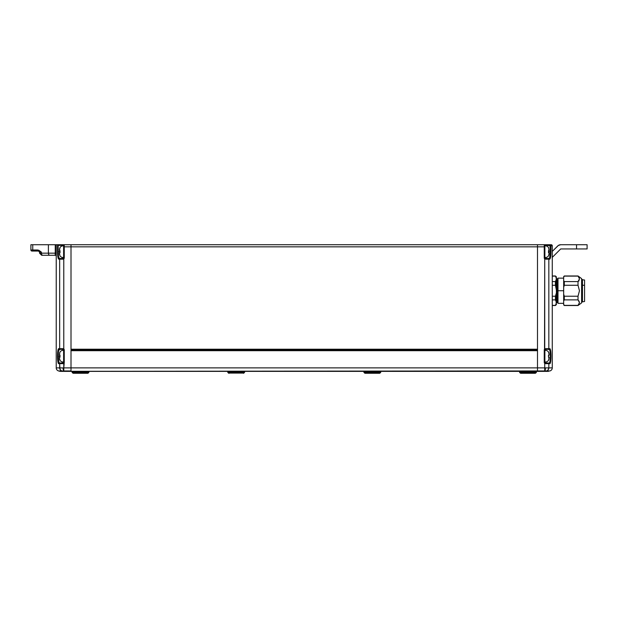 <?xml version="1.0" encoding="UTF-8"?>
<svg xmlns="http://www.w3.org/2000/svg" width="618" height="618" viewBox="0 0 618 618"><rect width="100%" height="100%" fill="white"/><g stroke="black" fill="none" stroke-linecap="round" stroke-linejoin="round"><path stroke-width="0.93" d="M550.646 361.561L550.005 363.531L548.838 363.67L548.838 367.888L548.838 363.67L544.728 363.392L544.728 367.888L552.268 367.888L552.268 245.779A1.058 1.058 0 0 0 551.217 244.728L537.498 244.728L537.498 349.209L71.008 349.209L71.008 246.837L71.008 349.209L537.498 349.209L537.498 244.728L71.008 244.728L71.008 246.837L544.249 246.837L544.249 257.915A1.267 1.267 0 0 0 544.728 258.903L544.528 349.162M71.008 349.842L537.498 349.842L71.008 349.842M62.348 370.993L58.579 370.947L59.9 371.302A2.109 2.109 0 0 0 60.448 371.372L537.498 371.372L537.498 246.837L544.249 246.837L544.249 244.728L64.249 244.728L64.249 246.837L537.498 246.837L537.498 367.888L71.008 367.888L71.008 350.692L537.498 350.692L537.498 367.888L537.498 350.692L71.008 350.692L71.008 370.947L71.008 367.888L61.143 367.911L63.778 367.888L64.249 362.403L64.249 349.95L63.778 348.961L63.778 258.903L59.66 259.181L59.66 348.683L63.778 348.961L63.778 258.903L64.249 257.915L64.249 246.837L71.008 246.837L71.008 367.888L71.008 244.728L71.008 246.837L71.008 244.728L56.253 244.728L56.23 367.888L56.23 256.146M63.669 371.333L71.008 370.947L64.651 371.372L537.498 371.372L71.008 371.302L537.498 371.302L71.008 371.302L537.498 370.947L537.498 367.888L63.778 367.888L63.778 363.392L63.33 363.6L63.778 363.392A1.267 1.267 0 0 0 64.249 362.403L64.249 349.95L63.615 349.95L63.615 362.403A0.633 0.633 0 0 1 63.384 362.897L59.398 363.036L58.872 362.527L58.146 356.177L59.915 356.177L58.146 356.177L58.471 351.302L58.192 354.184M71.008 350.058L537.498 350.058L71.008 350.058M544.28 362.681L544.728 363.392L545.122 362.897A0.633 0.633 0 0 0 545.308 362.998L545.516 362.009L545.308 363.005A0.633 0.633 0 0 1 544.883 362.403L544.883 349.95A0.633 0.633 0 0 1 545.122 349.456L545.516 349.317A0.633 0.633 0 0 0 545.408 349.325M550.028 361.051L550.352 356.215L550.028 361.051M544.28 349.672L544.249 362.403A1.267 1.267 0 0 0 544.728 363.392L545.655 363.67L544.728 363.392L545.655 363.67L545.122 362.897L549.108 363.036L549.634 362.527L549.108 363.036A0.633 0.618 90 0 1 549.726 363.67L550.476 362.426M548.583 255.705L548.583 255.705A3.723 3.723 0 0 1 544.883 257.497A3.723 3.723 0 0 0 548.583 255.705L549.108 253.519L548.583 251.688L550.329 251.688L550.29 245.616L545.516 245.361L545.516 245.856L545.516 244.728L544.249 244.728L544.249 257.915L544.883 257.915L544.883 245.361L549.896 245.361L549.896 244.728L545.516 244.728L545.516 245.361L544.883 245.361A0.633 0.633 0 0 0 544.249 244.728A0.633 0.633 0 0 1 544.883 245.361L544.883 246.837L544.249 246.837L544.883 246.837L544.883 257.915L544.249 257.915M545.169 348.753L545.655 348.683L545.169 348.753M545.315 363.005L544.728 363.392L544.728 367.888L537.498 367.888L537.498 371.372L548.058 371.372A2.109 2.109 0 0 0 548.599 371.302L545.455 371.302L548.599 371.302A2.109 2.109 0 0 1 548.058 371.372L544.921 371.372A2.109 2.063 -90 0 0 545.455 371.302L546.497 370.954L537.498 370.947L544.829 371.333M549.108 253.519L548.962 254.655L549.108 252.747L548.498 252.747L548.498 250.638L548.583 251.696L548.498 250.638L548.583 251.696L550.329 251.688L550.306 253.025L550.329 251.688L550.955 251.688L550.623 257.018L549.688 259.181C550.507 258.78 550.932 256.277 550.955 251.688L550.955 245.779L552.268 245.779L550.955 245.779L550.947 252.345M550.005 348.822L550.87 352.863M550.476 349.919L550.252 349.24L550.476 349.919M550.978 355.999L550.978 355.551M550.901 353.295L550.653 361.507M550.252 363.114L550.005 363.531M550.653 350.854L550.8 351.99M545.516 349.317L545.655 348.683L545.516 349.317L549.108 349.317L549.634 349.827L548.22 349.317A0.633 0.618 -90 0 0 548.838 348.683L549.726 348.683L548.838 348.683L548.838 259.181L548.838 348.683L545.655 348.683L548.838 348.683A0.633 0.618 90 0 1 548.22 349.317L545.516 349.317L545.516 350.344L545.516 349.317L545.122 349.456A0.633 0.633 0 0 1 545.308 349.355A0.633 0.633 0 0 0 545.122 349.456L545.516 349.317L544.728 348.961L545.655 348.683L544.728 348.961L545.308 349.348M544.373 258.463L545.655 259.181L549.688 259.181L544.728 258.903L544.728 348.961A1.267 1.267 0 0 0 544.249 349.95L544.883 349.95A0.633 0.633 0 0 1 545.122 349.456M550.646 245.037L549.896 244.728L550.955 245.779L550.329 245.779L550.955 245.779L549.896 244.728L551.217 244.728A1.058 1.058 0 0 1 552.268 245.779L552.268 367.888A3.167 3.167 0 0 1 549.927 370.947L545.455 371.302A2.109 2.063 90 0 1 544.921 371.372L537.498 371.302L545.455 371.302M537.498 244.728L537.498 246.837L537.498 244.728M550.028 351.302L550.352 356.184M549.595 258.038L548.22 258.548L549.062 258.548A0.633 0.618 90 0 1 549.688 259.181A0.633 0.618 -90 0 0 549.062 258.548C549.881 258.177 550.306 255.891 550.329 251.688L549.595 258.038M545.516 258.548L545.516 257.528L545.516 258.548L548.22 258.548L545.122 258.409A0.633 0.633 0 0 1 544.883 257.915A0.633 0.633 0 0 0 545.308 258.517A0.633 0.633 0 0 1 545.122 258.409L544.728 258.903L545.122 258.409L545.655 259.181L545.516 258.548A0.633 0.633 0 0 1 545.408 258.54M550.352 356.177L550.352 355.489M545.362 370.993L546.173 370.993M546.443 367.903L545.431 367.895A3.167 0.525 92.6 0 1 544.898 370.954L549.927 370.947A3.167 3.167 0 0 0 552.268 367.888L548.838 367.888A3.167 3.09 90 0 1 546.551 370.947A3.167 3.09 -90 0 0 548.838 367.888L546.443 367.903M548.096 367.903L547.355 367.911M544.728 367.888L537.498 367.888L537.498 370.947L544.728 370.947L544.728 367.888L545.431 367.895L544.728 367.888L544.898 370.954A3.167 0.525 -87.4 0 0 545.431 367.895M548.622 367.895A3.167 2.92 83.3 0 1 546.497 370.954A3.167 2.92 -96.7 0 0 548.622 367.895M550.986 356.215L550.661 361.46M545.122 362.897A0.633 0.633 0 0 1 544.883 362.403L544.883 349.95L544.249 349.95L544.249 362.403L544.883 362.403L544.249 362.403M548.22 349.317L549.108 349.317A0.633 0.618 -90 0 0 549.726 348.683A0.633 0.618 90 0 1 549.108 349.317C550.754 348.846 550.754 363.523 549.108 363.036L548.22 363.036A0.633 0.618 90 0 1 548.838 363.67L549.726 363.67C551.387 364.211 551.387 348.158 549.726 348.683M549.726 363.67A0.633 0.618 -90 0 0 549.108 363.036M545.516 363.036L545.655 363.67L548.838 363.67A0.633 0.618 -90 0 0 548.22 363.036L545.516 363.036M548.838 259.181A0.633 0.618 -90 0 0 548.22 258.548A0.633 0.618 90 0 1 548.838 259.181M550.955 251.688L550.329 251.688L549.896 244.728M560.711 244.728L587.1 244.728L587.1 248.946L576.548 248.946L576.548 244.728L576.548 248.946L560.711 248.946L552.268 257.389L560.711 248.946L587.1 248.946L587.1 244.728L560.711 244.728L558.371 245.439L552.268 251.418L557.73 245.964A4.218 4.218 0 0 1 560.711 244.728L559.893 244.805M559.097 245.045L558.371 245.439M62.982 362.009L62.982 363.036A0.633 0.633 0 0 0 63.09 363.029M60.402 367.903L61.143 367.911M58.471 361.051L59.398 363.036L62.982 363.036L62.843 363.67L63.33 363.6L58.494 363.531L57.598 359.058L57.845 350.846L58.501 348.822L59.66 348.683L59.66 259.181L58.54 259.042L57.876 257.018L57.551 244.728L30.9 244.728L30.9 250.004L32.754 250.004L32.754 244.728L30.9 244.728L30.9 250.004A1.058 1.058 0 0 0 31.958 251.055L31.958 251.055A1.058 1.058 0 0 1 30.9 250.004L38.741 250.205L41.406 252.113L41.406 253.171L55.257 253.171L55.257 244.728L48.389 244.728L48.389 253.171L48.389 244.728L32.754 244.728L32.754 250.004A1.058 0.749 90 0 0 33.503 251.055L32.059 251.055M63.044 371.302A2.109 2.063 -90 0 0 63.577 371.372L64.651 371.372L63.6 370.954L63.778 367.888L63.778 370.947L71.008 370.947L71.008 371.372L63.044 371.302A2.109 2.063 90 0 0 63.577 371.372L60.448 371.372A2.109 2.109 0 0 1 59.9 371.302L58.579 370.947L61.947 370.947A3.167 3.09 -90 0 1 59.66 367.888A3.167 3.09 90 0 0 61.947 370.947L62.001 370.954A3.167 2.92 -83.3 0 1 59.876 367.895L56.23 367.888L59.66 367.888L59.66 363.67L59.876 367.895A3.167 2.92 96.7 0 0 62.001 370.954L62.719 371.009M58.247 363.114L58.03 362.434L58.772 363.67L62.843 363.67L63.778 363.392L63.384 362.897L63.778 363.392L62.843 363.67L62.982 363.036L60.278 363.036A0.633 0.618 90 0 0 59.66 363.67A0.633 0.618 -90 0 1 60.278 363.036L59.398 363.036A0.633 0.618 90 0 0 58.772 363.67A0.633 0.618 -90 0 1 59.398 363.036C58.586 362.65 58.169 360.364 58.146 356.177C58.169 351.99 58.586 349.703 59.398 349.317L58.471 351.302L58.872 349.827L60.278 349.317L59.398 349.317A0.633 0.618 -90 0 1 58.772 348.683L57.845 350.854M57.706 360.371L57.845 361.507M57.598 359.066L57.628 359.467M57.52 356.339L57.52 356.841M58.247 349.24L58.03 349.927M58.285 258.625L58.818 259.181L57.737 255.891M58.911 258.038L59.436 258.548L58.501 256.563L58.177 251.688L57.551 251.688L57.551 244.728L62.982 244.728L62.982 245.361L58.177 245.361L63.615 245.361A0.633 0.633 0 0 1 64.249 244.728A0.633 0.633 0 0 0 63.615 245.361L63.615 246.837L64.249 246.837L63.615 246.837L63.615 257.915A0.633 0.633 0 0 1 63.384 258.409L63.19 258.517A0.633 0.633 0 0 0 63.384 258.409L63.778 258.903L62.843 259.181L63.778 258.903A1.267 1.267 0 0 0 64.249 257.915L64.249 244.728L62.982 244.728L62.982 245.856L62.982 245.361L63.615 245.361L63.978 258.703M64.218 349.672L64.249 349.95A1.267 1.267 0 0 0 63.778 348.961L62.843 348.683L62.982 350.344M57.621 244.805L58.177 245.361L58.177 251.688L59.915 251.688L60 252.747L59.398 252.747L59.915 255.705A3.723 3.723 0 0 0 63.615 257.497A3.723 3.723 0 0 1 59.915 255.705L59.915 255.705M63.19 258.517A0.633 0.633 0 0 0 63.384 258.409A0.633 0.633 0 0 1 63.19 258.517L62.982 257.528L62.982 258.548L59.436 258.548L62.982 258.548A0.633 0.633 0 0 0 63.09 258.54M71.008 370.947L71.008 367.888L71.008 370.947M58.146 356.2L58.154 357.127M58.501 256.57L58.633 257.188M64.249 257.915L63.615 257.915A0.633 0.633 0 0 1 63.384 258.409L62.843 259.181L63.384 258.409L59.436 258.548C58.617 258.169 58.2 255.883 58.177 251.688L59.915 251.68L60 252.747L60 250.638L59.398 250.638L60 250.638L60 252.747L59.398 252.747L59.544 254.655L59.398 253.519M63.09 349.325A0.633 0.633 0 0 0 62.982 349.317L60.278 349.317L63.19 349.348A0.633 0.633 0 0 1 63.615 349.95L63.615 362.403L64.249 362.403L63.615 362.403A0.633 0.633 0 0 1 63.384 362.897L62.982 363.036L63.384 362.897A0.633 0.633 0 0 1 63.19 362.998M39.552 253.171L41.661 255.28L42.897 255.28A2.109 1.491 -90 0 1 41.406 253.171A2.109 1.491 90 0 0 42.897 255.28L49.88 255.28A2.109 1.491 -90 0 1 48.389 253.171L41.406 253.171L41.406 252.113L39.552 252.113L39.552 253.171L41.406 253.171L39.552 253.171L41.661 255.28L55.172 255.28L55.257 253.171L48.389 253.171A2.109 1.491 90 0 0 49.88 255.28L55.172 255.28A1.058 1.058 0 0 1 56.23 256.339A1.058 1.058 0 0 0 55.172 255.28L55.187 255.249A1.058 1.043 180 0 1 56.23 256.285A1.058 1.043 0 0 0 55.187 255.249L55.234 254.523M38.602 251.055L33.503 251.055A1.058 0.749 -90 0 1 32.754 250.004L37.752 250.004A1.058 0.749 90 0 0 38.501 251.055A1.058 0.749 -90 0 1 37.752 250.004L41.406 252.113L39.552 252.113L38.501 251.055L41.406 252.113L38.501 251.055L33.503 251.055M63.778 367.888L63.075 367.895A3.167 0.525 87.4 0 0 63.6 370.954A3.167 0.525 -92.6 0 1 63.075 367.895M56.23 367.888A3.167 3.167 0 0 0 58.579 370.947A3.167 3.167 0 0 1 56.23 367.888M57.853 350.792L58.772 348.683L59.66 348.683A0.633 0.618 90 0 0 60.278 349.317A0.633 0.618 -90 0 1 59.66 348.683L62.843 348.683L63.778 348.961L62.843 348.683L63.384 349.456L62.982 349.317L63.778 348.961L63.384 349.456A0.633 0.633 0 0 1 63.615 349.95L64.249 349.95M58.772 363.67C57.119 364.195 57.119 348.143 58.772 348.683A0.633 0.618 90 0 0 59.398 349.317M58.192 354.238L58.146 356.177M57.52 356.084L57.837 350.893M62.982 363.036L63.384 362.897M63.384 258.409L63.778 258.903L62.843 259.181L59.66 259.181A0.633 0.618 -90 0 1 60.278 258.548A0.633 0.618 90 0 0 59.66 259.181L58.818 259.181A0.633 0.618 -90 0 1 59.436 258.548A0.633 0.618 90 0 0 58.818 259.181C57.992 258.772 57.574 256.277 57.551 251.688L58.177 251.688L58.2 253.226M58.177 251.688L58.177 245.361L57.76 244.944M56.253 253.704L56.253 253.171L55.257 253.171L55.249 254.013M56.246 254.624L56.253 253.72M55.257 253.171L56.253 253.171L56.253 244.728L55.257 244.728L55.257 253.171M59.915 247.679L59.915 247.679A3.723 3.723 0 0 1 63.615 245.887A3.723 3.723 0 0 0 59.915 247.679L59.398 250.638L60 250.638M60 247.679L59.398 250.638M59.398 249.865L59.544 248.714M59.398 252.747L60 252.747M63.615 361.978A3.723 3.723 0 0 1 59.915 360.186A3.723 3.723 0 0 0 63.615 361.978M59.544 359.158L59.915 360.186M59.915 352.167L59.915 352.167A3.723 3.723 0 0 1 63.615 350.375A3.723 3.723 0 0 0 59.915 352.167L59.398 355.118L60 355.118L60 357.235L59.915 356.169L59.398 358.007L60 360.186L59.537 359.12M60 352.167L59.544 353.202M59.398 354.346L59.398 355.118L60 355.118L59.398 355.118M60 355.118L60 357.235L59.398 357.235L59.398 358.007M59.398 357.235L60 357.235M544.883 350.375A3.723 3.723 0 0 1 548.583 352.167A3.723 3.723 0 0 0 544.883 350.375M548.954 353.195L548.583 352.167M548.583 360.186L548.583 360.186A3.723 3.723 0 0 1 544.883 361.978A3.723 3.723 0 0 0 548.583 360.186L549.108 357.235L548.498 357.235L548.498 355.118L548.583 356.184L549.108 354.346L548.498 352.167L548.962 353.233M549.108 358.007L549.108 357.235L548.498 357.235L549.108 357.235M548.498 357.235L548.498 355.118L549.108 355.118L549.108 354.346M548.498 360.186L548.954 359.151M549.108 355.118L548.498 355.118M548.498 250.638L549.108 250.638L548.498 250.638L549.108 250.638L548.583 247.679A3.723 3.723 0 0 0 544.883 245.887A3.723 3.723 0 0 1 548.583 247.679L548.583 247.679M549.108 250.638L549.108 249.865M548.498 255.705L548.954 254.67M548.498 252.747L549.108 252.747M227.918 372.507A0.633 0.633 0 0 1 227.733 372.059L227.733 371.372L227.733 372.059L244.62 372.059A0.633 0.633 0 0 1 244.434 372.507L243.855 373.087A0.633 0.633 0 0 1 243.407 373.272A0.633 0.633 0 0 0 243.855 373.087L244.434 372.507L227.918 372.507L228.498 373.087L227.918 372.507L244.434 372.507A0.633 0.633 0 0 0 244.62 372.059L244.62 371.372L244.62 372.059L227.733 372.059A0.633 0.633 0 0 0 227.918 372.507M228.946 373.272A0.633 0.633 0 0 1 228.498 373.087L243.855 373.087L228.498 373.087A0.633 0.633 0 0 0 228.946 373.272L229.085 373.272M72.244 372.507A0.633 0.633 0 0 1 72.059 372.059L72.059 371.372L72.059 372.059L88.946 372.059A0.633 0.633 0 0 1 88.76 372.507L88.181 373.087A0.633 0.633 0 0 1 87.733 373.272A0.633 0.633 0 0 0 88.181 373.087L88.76 372.507L72.244 372.507L72.824 373.087L72.244 372.507L88.76 372.507A0.633 0.633 0 0 0 88.946 372.059L88.946 371.372L88.946 372.059L72.059 372.059A0.633 0.633 0 0 0 72.244 372.507M73.272 373.272A0.633 0.633 0 0 1 72.824 373.087L88.181 373.087L72.824 373.087A0.633 0.633 0 0 0 73.272 373.272L87.733 373.272L73.272 373.272M519.738 372.507A0.633 0.633 0 0 1 519.553 372.059L519.553 371.372L519.553 372.059L536.439 372.059A0.633 0.633 0 0 1 536.254 372.507L535.675 373.087A0.633 0.633 0 0 1 535.227 373.272A0.633 0.633 0 0 0 535.675 373.087L536.254 372.507L519.738 372.507L520.317 373.087L519.738 372.507L536.254 372.507A0.633 0.633 0 0 0 536.439 372.059L536.439 371.372L536.439 372.059L519.553 372.059A0.633 0.633 0 0 0 519.738 372.507M520.765 373.272A0.633 0.633 0 0 1 520.317 373.087L535.675 373.087L520.317 373.087A0.633 0.633 0 0 0 520.765 373.272L535.227 373.272L520.765 373.272M365.23 373.272L365.091 373.272A0.633 0.633 0 0 1 364.643 373.087A0.633 0.633 0 0 0 365.091 373.272L379.552 373.272A0.633 0.633 0 0 0 380 373.087A0.633 0.633 0 0 1 379.552 373.272L379.413 373.272M364.064 372.507A0.633 0.633 0 0 1 363.878 372.059L363.878 371.372L363.878 372.059L380.765 372.059A0.633 0.633 0 0 1 380.58 372.507L380 373.087L380.58 372.507L364.064 372.507L364.643 373.087L364.064 372.507L380.58 372.507A0.633 0.633 0 0 0 380.765 372.059L380.765 371.372L380.765 372.059L363.878 372.059A0.633 0.633 0 0 0 364.064 372.507M364.643 373.087L380 373.087L364.643 373.087M365.091 373.272L379.552 373.272M578.023 276.115L564.304 275.968L563.67 276.601L564.304 275.968L563.67 276.601L563.67 304.883L563.67 304.342L564.304 305.369L578.023 305.369L579.46 302.619L578.023 305.516L581.615 302.882L578.023 305.516L564.304 305.516L563.67 304.342L563.67 300.912L564.304 299.885L578.023 299.885L578.023 296.223L564.304 296.223L563.67 294.168L563.67 287.308L564.304 285.261L578.023 285.261L578.023 281.599L564.304 281.599L563.67 280.572L563.67 277.142L564.304 276.115L563.67 277.142L564.304 276.115L578.023 276.115L579.066 277.451L578.023 275.968L581.615 278.602L578.023 275.968L579.46 278.865L579.066 280.271L579.46 278.857L579.066 277.443L579.46 278.865L578.023 281.599L564.304 281.599L563.67 280.572L563.67 287.308L564.304 285.261L564.304 281.599L564.304 285.261L578.023 285.261L579.46 290.754L578.023 296.223L564.304 296.223L563.67 294.168L563.67 300.912L564.304 299.885L564.304 296.223L564.304 299.885L578.023 299.885L579.46 302.627L578.062 305.331M556.13 304.218L556.494 290.738L557.992 290.738L557.992 303.33L557.992 278.154L557.552 302.565L557.552 290.738L556.702 290.738L556.702 278.919L556.702 290.738L555.435 285.261L555.435 281.599L556.494 278.857L556.231 277.505L556.494 302.627L555.435 305.516L556.285 303.817M581.615 301.932L584.566 301.507L584.566 285.361L582.457 285.145L582.457 301.932L582.457 279.552L582.457 285.145L581.615 285.145L584.566 285.361L584.566 279.977L584.566 301.484M557.992 290.738L563.67 290.738L557.992 290.738M563.67 303.33L557.992 303.33L557.552 302.565L556.702 302.565L556.702 290.738L556.494 302.774M555.435 296.223L552.268 296.223L555.435 296.223L556.231 293.457L555.435 296.223L555.435 299.885L555.435 296.223M552.268 299.885L555.435 299.885L552.268 299.885M552.268 305.369L555.435 305.369L552.268 305.369M556.494 302.627L555.435 299.885L556.494 302.627M556.223 277.497L555.435 276.115L552.268 276.115L555.435 275.968L556.494 278.857L555.435 281.599L552.268 281.599L555.435 281.599L555.435 285.261L552.268 285.261L555.435 285.261L556.494 290.738L556.494 278.857M556.231 303.979L555.435 305.369M557.552 290.738L557.552 278.919L557.552 290.738M579.46 302.627L579.066 301.205L579.46 302.627M581.615 302.882L581.615 278.602L581.615 302.882M579.066 280.271L578.023 281.599L578.023 285.261L579.46 290.754L578.023 296.223L578.023 299.885L579.066 301.213M584.566 280.07L581.615 279.552M578.865 281.09L578.865 280.34M563.67 278.154L557.992 278.154L557.552 278.919L556.494 278.71M552.268 305.516L555.435 305.516L556.494 304.465M556.494 277.019L555.435 275.968L552.268 275.968M563.67 304.883L564.304 305.516L578.023 305.516M564.304 275.968L578.023 275.968"/></g></svg>
